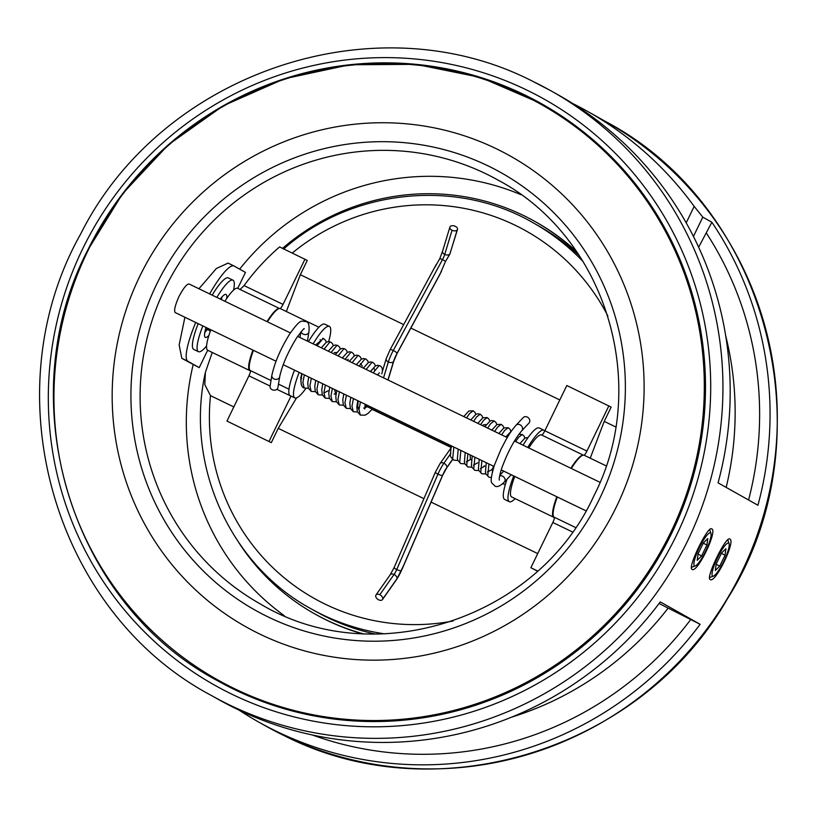<?xml version="1.0" encoding="UTF-8"?>
<svg xmlns="http://www.w3.org/2000/svg" width="817" height="817" viewBox="0 0 817 817"><rect width="100%" height="100%" fill="white"/><g stroke="black" fill="none" stroke-linecap="round" stroke-linejoin="round"><path stroke-width="1.23" d="M434.562 267.772L439.75 258.713L442.559 251.279A3.973 2.431 16.9 0 0 444.734 254.393A3.973 2.431 16.9 0 0 449.81 254.189L445.479 261.481L439.914 274.389L397.052 353.547A3.973 0.899 28.4 0 0 397.062 353.342L441.568 271.152M710.157 579.529C715.212 583.91 736.086 540.936 729.806 539.057C726.16 535.349 705.285 578.293 710.157 579.529L710.198 579.559M276.013 361.226L175.206 312.574C173.817 310.726 175.063 305.384 178.964 296.54C183.498 288.013 186.868 283.836 189.074 283.999L290.392 332.897M378.669 599.841L378.669 599.841A3.973 2.502 -144.9 0 0 382.489 599.566A3.973 2.502 -144.9 0 0 382.744 598.984A3.973 2.502 -144.9 0 0 379.813 594.725A3.973 2.502 -144.9 0 0 375.994 595.001A3.973 2.502 -144.9 0 0 375.738 595.593A3.973 2.502 -144.9 0 0 378.669 599.841M455.304 226.319L455.304 226.319A3.973 2.431 16.9 0 0 450.177 226.595A3.973 2.431 16.9 0 0 449.881 227.136A3.973 2.431 16.9 0 0 452.056 230.251A3.973 2.431 16.9 0 0 457.183 229.975A3.973 2.431 16.9 0 0 457.479 229.444A3.973 2.431 16.9 0 0 455.304 226.319M523.268 417.548A3.973 3.299 43.2 0 1 527.864 417.405A3.973 3.299 43.2 0 1 529.661 421.95A3.973 3.299 43.2 0 1 529.059 422.981L521.818 430.702A3.973 3.299 43.2 0 0 522.42 429.671A3.973 3.299 43.2 0 0 520.01 424.769A3.973 3.299 43.2 0 0 516.017 425.269L523.268 417.548M590.221 458.174L604.212 421.388L611.157 407.101L566.814 385.522L544.847 430.763A5.29 1.042 -64.2 0 1 544.694 431.08A39.706 7.782 115.8 0 0 543.938 430.253A39.706 7.782 115.8 0 0 543.856 430.202A39.706 7.782 115.8 0 0 527.741 447.45M539.261 427.996A39.706 7.782 115.8 0 0 539.179 427.945A39.706 7.782 115.8 0 0 523.074 445.194M513.74 475.954A39.706 7.782 115.8 0 0 509.257 501.679A39.706 7.782 115.8 0 0 509.338 501.72A39.706 7.782 115.8 0 0 515.139 498.636M507.03 479.211A39.706 7.782 115.8 0 0 504.579 499.422A39.706 7.782 115.8 0 0 504.661 499.463A39.706 7.782 115.8 0 0 504.753 499.504M328.628 341.598A39.706 7.782 115.8 0 0 329.455 326.443A39.706 7.782 115.8 0 0 329.374 326.402A39.706 7.782 115.8 0 0 313.125 343.865M324.788 324.196A39.706 7.782 115.8 0 0 324.696 324.145A39.706 7.782 115.8 0 0 308.458 341.608M299.165 372.399A39.706 7.782 115.8 0 0 294.774 397.879A39.706 7.782 115.8 0 0 294.866 397.92A39.706 7.782 115.8 0 0 305.844 388.514M294.488 370.142A39.706 7.782 115.8 0 0 290.106 395.622A39.706 7.782 115.8 0 0 290.188 395.663A39.706 7.782 115.8 0 0 290.27 395.704M277.514 388.606A3.973 3.248 -170.8 0 1 272.817 389.964A3.973 3.248 -170.8 0 1 270.09 386.278L271.847 375.473A3.973 3.248 -170.8 0 0 273.93 378.904A3.973 3.248 -170.8 0 0 279.271 377.801A3.973 3.248 -170.8 0 0 279.68 376.739L277.923 387.544A3.973 3.248 -170.8 0 1 277.514 388.606M221.958 296.959A23.826 4.667 -64.2 0 1 221.397 299.594M207.252 329.476A23.826 4.667 -64.2 0 1 204.75 332.621M206.027 327.454A23.826 4.667 115.8 0 0 205.292 337.339A23.826 4.667 115.8 0 0 205.343 337.37A23.826 4.667 115.8 0 0 208.917 335.419M226.748 298.471A23.826 4.667 115.8 0 0 226.095 294.488A23.826 4.667 115.8 0 0 226.043 294.457A23.826 4.667 115.8 0 0 220.243 299.042M233.55 290.106A39.706 7.782 115.8 0 0 233.039 280.2A39.706 7.782 115.8 0 0 232.947 280.16A39.706 7.782 115.8 0 0 216.842 297.398M202.841 325.912A39.706 7.782 115.8 0 0 198.357 351.627A39.706 7.782 115.8 0 0 198.439 351.678A39.706 7.782 115.8 0 0 206.599 345.948M228.362 277.943A39.706 7.782 115.8 0 0 228.28 277.903A39.706 7.782 115.8 0 0 212.165 295.141M198.163 323.655A39.706 7.782 115.8 0 0 193.68 349.37A39.706 7.782 115.8 0 0 193.762 349.421A39.706 7.782 115.8 0 0 193.854 349.451M226.963 421.061L271.305 442.64L226.963 421.061L248.93 375.82A5.29 1.042 115.8 0 0 250.472 370.734A34.406 6.74 -64.2 0 1 249.828 370.601A34.406 6.74 -64.2 0 1 252.943 350.095M249.828 370.601L207.753 350.289A34.406 6.74 -64.2 0 1 210.868 329.782M606.132 465.853L584.216 455.273A34.406 6.74 115.8 0 0 584.114 455.232A34.406 6.74 115.8 0 0 583.246 455.161A34.406 6.74 115.8 0 0 571.318 468.478M282.57 248.337A224.992 220.61 119.3 0 1 535.023 221.519A224.992 220.61 119.3 0 1 577.108 252.382M535.023 221.519L535.932 222.03A224.992 220.61 119.3 0 1 576.475 251.462M139.738 276.381A269.957 264.708 119.3 0 1 496.062 148.623A269.957 264.708 119.3 0 1 616.559 506.509A269.957 264.708 119.3 0 1 260.235 634.278A269.957 264.708 119.3 0 1 139.738 276.381M541.559 103.739A330.865 324.431 119.3 0 1 541.579 103.759A330.865 324.431 119.3 0 1 671.707 533.235A330.865 324.431 119.3 0 1 217.434 680.663A330.865 324.431 119.3 0 1 217.404 680.643L217.373 680.632A330.865 324.431 119.3 0 0 671.656 533.205A330.865 324.431 119.3 0 0 541.528 103.728L541.579 103.759M184.897 317.251L179.148 344.968L181.834 358.346L199.225 367.64L207.671 350.248M284.316 615.712A242.986 238.258 119.3 0 1 193.159 364.709M692.03 569.347C687.158 568.152 708.022 525.178 711.689 528.875C717.959 530.744 697.115 573.708 692.03 569.347L692.081 569.378M659.064 603.497L700.128 624.3L660.269 601.894A346.745 340.005 119.3 0 1 237.114 709.197A346.745 340.005 119.3 0 1 218.711 699.597L211.46 695.522A346.745 340.005 119.3 0 0 229.873 705.122A346.745 340.005 119.3 0 0 682.777 550.474A346.745 340.005 119.3 0 0 551.179 90.932L532.745 81.322C374.952 0.286 161.47 72.488 80.648 234.03C-8.64 392.803 53.35 611.862 211.46 695.522M700.128 624.3A346.745 340.005 119.3 0 1 276.983 731.593A346.745 340.005 119.3 0 1 258.58 721.993A346.745 340.005 119.3 0 1 239.034 710.116M686.198 222.837L694.184 206.395A346.745 340.005 -60.7 0 0 587.413 111.296A346.745 340.005 -60.7 0 0 572.717 103.514M694.184 206.395L702.804 217.148L711.873 222.234A346.745 340.005 119.3 0 1 757.931 505.253L718.072 482.857A346.745 340.005 119.3 0 0 558.419 95.007L551.179 90.932A346.745 340.005 119.3 0 0 532.766 81.332M537.443 571.083L530.856 567.723L552.823 522.482A5.29 1.042 115.8 0 0 554.355 517.396A34.406 6.74 -64.2 0 1 553.722 517.263A34.406 6.74 -64.2 0 1 556.837 496.756M553.722 517.263L511.646 496.95A34.406 6.74 -64.2 0 1 514.761 476.444M318.906 327.229L280.323 308.612A34.406 6.74 115.8 0 0 280.231 308.571A34.406 6.74 115.8 0 0 279.353 308.499A34.406 6.74 115.8 0 0 267.425 321.816M322.613 338.861A34.406 6.74 115.8 0 0 322.746 338.32M728.631 543.111A18.342 3.595 115.8 0 0 717.489 557.837A18.342 3.595 115.8 0 0 712.618 576.097A18.342 3.595 115.8 0 0 713.466 576.097A18.342 3.595 115.8 0 0 723.862 561.167A18.342 3.595 115.8 0 0 729.081 543.734A18.342 3.595 115.8 0 0 728.631 543.111M710.514 532.929A18.342 3.595 115.8 0 0 699.362 547.656A18.342 3.595 115.8 0 0 694.491 565.915A18.342 3.595 115.8 0 0 695.338 565.915A18.342 3.595 115.8 0 0 705.745 550.985A18.342 3.595 115.8 0 0 710.964 533.552A18.342 3.595 115.8 0 0 710.514 532.929M701.65 555.887L706.95 544.98L707.798 538.515L703.355 542.958L698.065 553.865L697.207 560.329L701.65 555.887L698.024 554.13M691.386 567.355A21.171 4.146 115.8 0 0 691.723 567.264L695.338 565.915M710.964 533.552L709.769 529.886A21.171 4.146 115.8 0 0 709.626 529.569M703.243 543.193L706.95 544.98M719.777 566.069L725.067 555.162L725.925 548.697L721.472 553.14L716.182 564.047L715.335 570.511L719.777 566.069L716.141 564.312M709.503 577.537A21.171 4.146 115.8 0 0 709.85 577.445L713.466 576.097M729.081 543.734L727.886 540.068A21.171 4.146 115.8 0 0 727.753 539.751M721.36 553.375L725.067 555.162M253.433 350.33A34.406 6.74 115.8 0 0 250.339 370.55L271.019 380.528M269.038 441.364L291.005 396.122A5.29 1.042 115.8 0 0 291.036 396.071M271.305 442.64L278.24 428.353L296.561 397.889M570.879 468.264A34.406 6.74 -64.2 0 1 583.246 455.161M528.803 447.961A34.406 6.74 -64.2 0 1 541.559 434.971A34.406 6.74 -64.2 0 1 541.63 435.012M237.727 288.34L245.468 272.408L234.142 266.046A52.942 10.376 115.8 0 0 234.03 265.985A52.942 10.376 115.8 0 0 209.642 293.926M195.702 322.46A52.942 10.376 115.8 0 0 187.9 361.277L199.225 367.64M362.84 633.706A224.992 220.61 119.3 0 1 314.596 613.812A224.992 220.61 119.3 0 1 238.819 542.641M375.187 634.033A222.347 218.016 119.3 0 1 315.893 611.504L310.909 608.706A222.347 218.016 119.3 0 0 384.552 633.859M239.667 269.14A242.986 238.258 119.3 0 1 520.899 194.66M228.076 263.115L216.413 268.456L198.929 288.748M361.727 633.645A224.992 220.61 119.3 0 1 315.505 614.323L314.596 613.812M698.658 247.204L711.873 222.234M233.825 406.917L210.5 395.653L204.801 384.593L205.404 372.297L212.236 352.454M403.384 565.987L396.725 579.314A3.973 2.502 -144.9 0 0 396.98 578.722A3.973 2.502 -144.9 0 0 394.049 574.474A3.973 2.502 -144.9 0 0 390.23 574.749L375.994 595.001M537.719 553.579L431.08 502.108M423.921 498.656L278.24 428.353M450.851 447.359L372.092 409.348M530.856 567.723L537.576 570.96M554.355 517.396A5.29 1.042 115.8 0 0 554.222 517.212L575.505 527.486M557.327 496.991A34.406 6.74 115.8 0 0 554.222 517.212M266.985 321.602A34.406 6.74 -64.2 0 1 279.353 308.499M224.91 301.289A34.406 6.74 -64.2 0 1 237.665 288.309L279.465 308.479M604.212 421.388L615.681 426.923M457.479 229.444L449.81 254.189M304.996 259.163L283.029 304.404L244.069 285.593A222.347 218.016 -60.7 0 1 279.608 246.918L307.263 260.439L300.329 274.726L403.69 324.604M410.849 328.066L559.808 399.952M286.328 311.502L300.329 274.726M283.53 249.103C351.422 189.064 455.917 177.983 533.092 222.765L538.076 225.563A222.347 218.016 119.3 0 1 579.427 255.833M244.069 285.593L240.065 289.473M283.029 304.404A5.29 1.042 -64.2 0 1 280.231 308.571M608.89 405.824L586.923 451.066A5.29 1.042 -64.2 0 1 584.114 455.232M544.694 431.08A5.29 1.042 -64.2 0 1 541.671 435.032M301.187 378.036L301.851 375.289M381.774 373.849L382.182 372.419M301.35 375.309A3.973 3.248 -170.8 0 1 301.626 376.412M300.758 379.241L301.31 384.787M326.259 342.292L325.595 340.393L323.695 338.647L322.746 338.789L317.067 345.765M304.353 374.901L302.872 382.519L304.19 388.014L308.377 388.3M333.265 345.673L332.611 343.794L330.711 342.037L329.762 342.17L324.083 349.155M311.369 378.291L309.878 385.91L311.206 391.404L315.393 391.68M340.28 349.063L339.627 347.174L337.717 345.417L336.767 345.56L331.089 352.536M318.375 381.672L316.894 389.29L318.222 394.785L322.398 395.06M347.296 352.444L346.643 350.554L344.733 348.798L343.783 348.941L338.105 355.926M325.391 385.052L323.91 392.681L325.227 398.175L329.414 398.451M354.302 355.824L353.649 353.945L351.749 352.188L350.799 352.331L345.121 359.306M332.407 388.443L330.916 396.061L332.243 401.555L336.43 401.831M361.318 359.214L360.665 357.325L358.765 355.569L357.805 355.712L352.127 362.697M339.423 391.823L337.932 399.442L339.259 404.936L343.436 405.222M368.334 362.595L367.681 360.716L365.771 358.959L364.821 359.092L359.143 366.077M346.428 395.214L344.948 402.832L346.275 408.326L350.452 408.602M375.35 365.985L374.686 364.096L372.787 362.339L371.837 362.482L366.159 369.458M353.444 398.594L351.953 406.212L353.281 411.707L357.468 411.993M382.366 371.612C382.611 368.538 381.753 366.578 379.803 365.72L378.843 365.863L373.175 372.848M360.46 401.974L358.969 409.603L360.297 415.097L365.056 415.179L368.028 413.412L372.276 409.123M374.778 370.377L373.788 367.742L370.469 371.541L373.788 367.742L374.778 370.377M357.969 400.779L357.295 405.109L358.939 409.96L357.295 405.109L357.969 400.779M348.297 359.337L346.898 360.164M334.653 389.525L335.695 394.407M364.719 408.04L367.18 406.662M323.879 393.028L328.025 390.812M320.111 339.627L320.642 340.699M323.307 338.595L315.546 345.04M301.769 373.655L301.146 376.31C300.513 383.5 301.524 387.401 304.19 388.014M471.164 459.787L470.388 458.878L470.122 454.906M482.387 425.555L483.766 424.717L486.809 424.646M493.039 468.202L491.191 470.061L487.412 471.95M484.716 466.17L480.396 468.57M477.7 462.79L473.38 465.179M470.694 459.399L466.374 461.799M515.65 441.609L518.683 437.218L522.277 434.491L524.146 436.176L524.851 438.137M491.374 477.628L488.75 477.087L487.749 475.851L488.923 463.974M501.628 434.838L504.661 430.447L508.256 427.72L510.114 429.405L510.819 431.366M485.931 473.993L481.734 473.707L480.733 472.471L481.907 460.594M494.612 431.458L497.645 427.066L501.24 424.34L503.098 426.025L503.813 427.985M478.915 470.602L474.728 470.316L473.717 469.081L474.891 457.203M487.606 428.077L490.629 423.686L494.234 420.949L496.093 422.634L496.797 424.595M471.909 467.222L467.712 466.936L466.711 465.7L467.886 453.823M480.59 424.687L483.623 420.295L487.218 417.569L489.077 419.254L489.781 421.215M464.893 463.831L460.696 463.556L459.695 462.31L460.87 450.443M473.574 421.306L476.607 416.915L480.202 414.178L482.061 415.863L482.776 417.834M457.877 460.451L453.69 460.165L452.679 458.929L453.854 447.052M466.558 417.916L469.591 413.525L473.186 410.798L475.055 412.483L475.76 414.444M439.75 258.713A3.973 0.899 28.4 0 1 442.497 259.602A3.973 0.899 28.4 0 1 445.479 261.481M452.628 459.491L446.582 468.09A3.973 2.502 -144.9 0 0 446.838 467.508A10.59 2.073 115.8 0 0 442.528 475.423L401.3 570.797A3.973 0.807 -156.6 0 1 396.745 569.52A3.973 0.807 -156.6 0 1 394.141 567.529L390.23 574.749M401.392 570.746A3.973 0.807 -156.6 0 1 401.3 570.797A10.59 2.073 -64.2 0 1 396.98 578.722L382.744 598.984M301.105 331.753A3.973 3.248 9.2 0 0 303.158 334.122A3.973 3.248 9.2 0 0 308.489 333.019A3.973 3.248 9.2 0 0 308.897 331.957C309.592 325.442 308.591 321.969 305.905 321.53C301.422 321.653 301.555 317.415 289.964 333.54C280.66 348.553 274.614 362.534 271.847 375.473M516.017 425.269C509.379 433.173 508.429 435.778 506.172 439.403L500.984 449.268L494.356 465.261C488.515 485.553 492.048 482.061 494.653 485.86C496.787 487.535 500.024 486.278 504.334 482.081A3.973 3.299 -136.8 0 0 504.947 481.06A3.973 3.299 -136.8 0 0 502.537 476.158A3.973 3.299 -136.8 0 0 499.626 475.933M452.526 459.409L446.838 467.508A3.973 2.502 -144.9 0 0 443.907 463.249A3.973 2.502 -144.9 0 0 443.897 463.249L450.861 453.353M382.397 371.296L386.175 358.826A3.973 2.431 16.9 0 0 388.351 361.951L383.53 377.842M258.58 721.993L265.821 726.068A346.745 340.005 -60.7 0 0 284.234 735.668A346.745 340.005 -60.7 0 0 737.138 581.02A346.745 340.005 -60.7 0 0 605.54 121.478C769.594 207.855 828.622 439.342 727.447 598.738C641.396 750.067 436.472 813.477 284.255 735.678L284.163 735.637M232.682 694.583A336.165 329.619 -60.7 0 0 676.384 535.492A336.165 329.619 -60.7 0 0 526.332 89.839A336.165 329.619 -60.7 0 0 82.629 248.93A336.165 329.619 -60.7 0 0 232.682 694.583M164.911 288.646A242.986 238.258 119.3 0 1 498.533 180.373C606.224 237.522 650.924 384.94 593.969 495.694C538.199 619.082 374.155 672.299 260.48 604.049A242.986 238.258 119.3 0 1 164.911 288.646M156.537 284.49A250.931 246.05 119.3 0 1 487.749 165.739A250.931 246.05 119.3 0 1 599.76 498.401A250.931 246.05 119.3 0 1 268.548 617.152A250.931 246.05 119.3 0 1 156.537 284.49M87.633 251.319A330.068 323.644 119.3 0 1 523.288 95.099A330.068 323.644 119.3 0 1 670.624 532.674A330.068 323.644 119.3 0 1 234.959 688.884A330.068 323.644 119.3 0 1 87.633 251.319M87.245 251.156A330.865 324.431 119.3 0 1 541.528 103.728L480.856 77.503L415.986 64.339L349.605 64.768L284.459 78.769L223.255 105.761L168.516 144.629L122.54 193.762L87.205 251.125C9.692 401.831 70.538 602.691 217.373 680.632M511.473 717.203A314.984 308.857 -60.7 0 0 667.877 608.44M278.485 384.133L288.993 389.209M181.834 358.346L187.9 361.277M706.511 233.264A336.165 329.619 119.3 0 1 748.576 499.994M726.17 487.402A314.984 308.857 -60.7 0 0 725.721 335.899M690.6 619.694A336.165 329.619 119.3 0 1 312.257 734.963M702.804 217.148L693.449 236.419M210.5 395.653A211.756 207.63 -60.7 0 0 453.067 621.002M552.823 522.482L572.39 531.928M248.93 375.82L270.121 386.053M276.881 389.311L291.005 396.122M607.879 316.016A211.756 207.63 -60.7 0 0 292.282 253.025M533.092 222.765A222.347 218.016 119.3 0 1 583.124 261.624M586.923 451.066L544.847 430.763M390.056 349.962A3.973 0.899 28.4 0 1 390.066 349.758A3.973 0.899 28.4 0 1 393.273 350.493A14.553 2.849 -64.2 0 0 388.351 361.951A3.973 2.431 16.9 0 0 393.488 361.676A3.973 2.431 16.9 0 0 393.774 361.134L388.044 380.028M452.056 230.251L444.734 254.393A6.618 1.297 115.8 0 1 442.497 259.602L393.273 350.493A3.973 0.899 28.4 0 1 397.062 353.342A10.59 2.073 -64.2 0 0 393.488 361.676L387.932 379.976M446.582 468.09L442.661 475.31A3.973 0.807 -156.6 0 1 442.528 475.423A3.973 0.807 -156.6 0 1 437.973 474.146A14.553 2.849 115.8 0 1 443.897 463.249A3.973 2.502 -144.9 0 0 440.077 463.525L451.464 447.338M379.813 594.725L394.049 574.474A6.618 1.297 -64.2 0 0 396.745 569.52L437.973 474.146A3.973 0.807 -156.6 0 1 435.379 472.155L394.141 567.529M449.901 254.005L457.183 229.975M304.169 328.863C304.567 327.586 302.045 330.589 296.622 337.881C287.819 352.229 282.171 365.189 279.68 376.739M599.984 482.316L514.434 441.017M507.255 437.555L297.613 336.379M300.84 332.059L299.962 337.513M499.728 475.382L503.732 471.123M499.31 479.936C499.616 480.437 497.941 480.457 501.873 467.814C507.806 451.832 514.455 439.454 521.818 430.702M543.856 430.202L539.179 427.945M509.338 501.72L504.661 499.463M329.374 326.402L324.696 324.145M294.866 397.92L290.188 395.663M232.947 280.16L228.28 277.903M587.413 111.296L605.54 121.478M583.348 455.151L541.559 434.971M227.963 263.054L234.03 265.985M205.404 372.297C184.734 464.046 229.546 564.598 310.909 608.706M198.439 351.678L193.762 349.421M386.175 358.826L390.066 349.758L436.217 264.534M393.774 361.134L397.052 353.547M337.278 352.515L334.276 352.566M300.636 377.485L301.687 378.516M334.194 394.223L335.001 393.702M360.481 363.677L362.319 366.108M372.338 369.437L370.571 371.592M358.142 400.861L357.795 405.589M379.354 372.828L377.587 374.983M365.148 404.241L364.801 408.97L363.749 407.938M323.695 338.647L322.858 338.34M330.711 342.037L328.271 341.618L326.279 342.282L321.285 347.807M308.714 377.005L307.733 383.04L308.275 388.034L311.206 391.404M337.717 345.417L335.287 345.009L333.295 345.662L328.291 351.187M315.73 380.395L314.749 386.431L315.291 391.414L318.222 394.785M344.733 348.798L342.292 348.389L340.301 349.043L335.307 354.578M322.746 383.776L321.765 389.811L322.296 394.805L325.227 398.175M351.749 352.188L349.308 351.77L347.317 352.433L342.323 357.958M329.751 387.166L328.771 393.202L329.312 398.185L332.243 401.555M358.765 355.569L356.324 355.16L354.333 355.814L349.339 361.339M336.767 390.546L335.787 396.582L336.328 401.576L339.259 404.936M365.771 358.959L363.33 358.54L361.339 359.204L356.345 364.729M343.783 393.927L342.803 399.962L343.334 404.956L346.275 408.326M372.787 362.339L370.346 361.931L368.355 362.585L363.361 368.11M350.789 397.317L349.809 403.353L350.35 408.347L353.281 411.707M379.803 365.72L377.362 365.311L375.371 365.965L370.377 371.5M357.805 400.698L356.825 406.733L357.366 411.727L360.297 415.097M440.077 463.525L435.379 472.155M484.512 465.853L483.725 466.364M504.334 482.081L511.228 474.738M506.336 481.284L506.295 479.998M519.867 443.641L524.984 438.065L528.099 437.493M505.376 484.399L502.608 483.766M518.877 434.287L522.277 434.491M492.294 472.246L493.274 466.078M505.846 436.881L511.411 431.07M488.75 477.087L485.901 473.911L485.431 472.195L486.268 462.698M498.83 433.49L503.946 427.904L508.256 427.72M481.734 473.707L478.885 470.531L478.415 468.805L479.252 459.307M491.814 430.11L496.93 424.523L501.24 424.34M474.728 470.316L471.869 467.14L471.409 465.424L472.236 455.927M484.808 426.719L489.924 421.143L491.671 420.551L494.234 420.949M467.712 466.936L464.863 463.76L464.393 462.044L465.22 452.547M477.792 423.339L482.908 417.753L487.218 417.569M460.696 463.556L457.847 460.369L457.377 458.654L458.214 449.156M470.776 419.948L475.892 414.372L477.649 413.78L480.202 414.178M453.69 460.165L450.831 456.989L450.361 455.273L451.198 445.776M463.76 416.568L468.876 410.982L473.186 410.798M442.559 251.279L449.881 227.136M308.897 331.957L307.417 341.108M442.661 475.31L402.076 569.204M396.725 579.314L382.489 599.566M205.659 328.71L210.418 331.008M364.923 405.569L450.913 447.073M585.973 510.819L501.189 469.898M493.968 466.415L283.193 364.688"/></g></svg>
